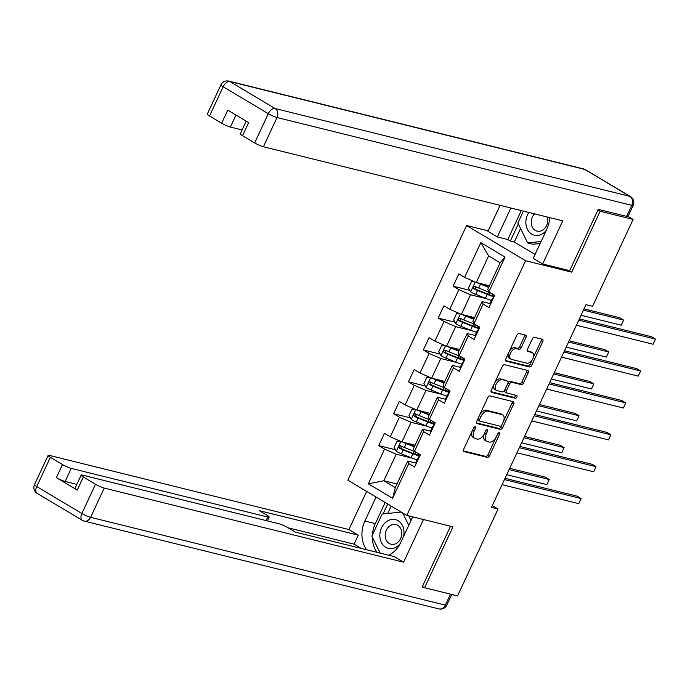 <?xml version="1.0" encoding="UTF-8"?>
<svg xmlns="http://www.w3.org/2000/svg" width="690" height="690" viewBox="0 0 690 690"><rect width="100%" height="100%" fill="white"/><g stroke="black" fill="none" stroke-linecap="round" stroke-linejoin="round"><path stroke-width="1.03" d="M475.177 426.765A1.561 0.906 120.8 0 0 473.616 427.947L463.68 449.268A2.234 1.294 120.8 0 0 463.827 451.502A2.234 1.294 120.8 0 0 464.042 451.588L487.338 457.358A2.234 1.294 120.8 0 0 489.572 455.667L499.508 434.355A1.561 0.906 120.8 0 0 499.405 432.785A1.561 0.906 120.8 0 0 499.258 432.725A1.561 0.906 120.8 0 0 497.697 433.906L496.412 436.666A7.159 4.149 120.8 0 1 489.27 442.057L487.33 441.583A7.159 4.149 120.8 0 1 486.657 441.307A7.159 4.149 120.8 0 1 486.183 434.131L487.468 431.379A1.561 0.906 120.8 0 0 487.364 429.81A1.561 0.906 120.8 0 0 487.218 429.749A1.561 0.906 120.8 0 0 485.657 430.931L484.371 433.682A7.159 4.149 120.8 0 1 477.239 439.082L475.298 438.599A7.159 4.149 120.8 0 1 474.616 438.322A7.159 4.149 120.8 0 1 474.142 431.155L475.436 428.395A1.561 0.906 120.8 0 0 475.332 426.825A1.561 0.906 120.8 0 0 475.177 426.765M525.987 337.462A2.234 1.294 120.8 0 0 525.84 335.228A2.234 1.294 120.8 0 0 525.633 335.142L519.096 333.52A2.234 1.294 120.8 0 0 516.862 335.211L505.822 358.878A2.234 1.294 120.8 0 0 505.977 361.12A2.234 1.294 120.8 0 0 506.184 361.206L529.48 366.977A2.234 1.294 120.8 0 0 531.714 365.286L542.754 341.619A2.234 1.294 120.8 0 0 542.607 339.377A2.234 1.294 120.8 0 0 542.392 339.29L534.5 337.332A2.234 1.294 120.8 0 0 532.266 339.023L527.548 349.149A2.234 1.294 120.8 0 0 527.695 351.391A2.234 1.294 120.8 0 0 527.902 351.477L531.817 352.443A5.986 3.467 120.8 0 1 532.378 352.676A5.986 3.467 120.8 0 1 532.551 359.136A5.986 3.467 120.8 0 1 526.815 363.182L511.471 359.387A5.986 3.467 120.8 0 1 510.911 359.154A5.986 3.467 120.8 0 1 510.747 352.694A5.986 3.467 120.8 0 1 516.482 348.648L519.035 349.287A2.234 1.294 120.8 0 0 521.269 347.596L525.987 337.462L524.4 336.513A2.234 1.294 120.8 0 0 524.659 334.9M568.931 270.48L571.734 272.153L600.136 211.244L633.11 219.403L628.047 216.384A6.831 0.966 -155 0 1 626.624 216.367L598.273 209.346L569.681 270.661L542.642 263.977L533.241 258.362L546.773 229.33A25.634 20.571 -76.1 0 0 549.689 217.609M571.734 272.153L525.582 260.734L406.824 515.404L347.829 480.188L466.587 225.518L525.582 260.734M422.427 586.457L424.574 587.742L452.976 526.832L406.824 515.404M424.574 587.742L457.548 595.901L498.051 509.03L492.298 505.598M633.11 219.403L592.598 306.274L586.008 304.644L491.461 507.4L498.051 509.03M490.004 395.913A2.234 1.294 120.8 0 0 487.77 397.604L476.73 421.28A2.234 1.294 120.8 0 0 476.876 423.513A2.234 1.294 120.8 0 0 477.092 423.6L500.388 429.37A2.234 1.294 120.8 0 0 502.622 427.688L513.662 404.012A2.234 1.294 120.8 0 0 513.507 401.77A2.234 1.294 120.8 0 0 513.3 401.684L490.004 395.913M491.28 390.083L502.32 366.407A2.234 1.294 120.8 0 1 504.545 364.717L527.85 370.487A2.234 1.294 120.8 0 1 528.057 370.573A2.234 1.294 120.8 0 1 528.204 372.816L523.486 382.941A2.234 1.294 120.8 0 1 521.252 384.632L511.799 382.295A2.234 1.294 120.8 0 0 509.574 383.976L506.434 390.695A2.234 1.294 120.8 0 0 506.589 392.938A2.234 1.294 120.8 0 0 506.796 393.024L516.638 395.456A1.561 0.906 120.8 0 1 516.784 395.517A1.561 0.906 120.8 0 1 516.827 397.207A1.561 0.906 120.8 0 1 515.327 398.268L491.634 392.403A2.234 1.294 120.8 0 1 491.427 392.317A2.234 1.294 120.8 0 1 491.28 390.083M469.804 290.309L453.08 286.169L458.893 289.645L449.751 309.267L443.929 305.791L438.21 318.055L444.032 321.531L434.881 341.153L429.059 337.677L423.341 349.942L429.163 353.418L420.012 373.04L414.19 369.564L408.471 381.829L414.293 385.305L405.142 404.927L399.32 401.451L393.602 413.715L399.424 417.191L390.273 436.813L384.451 433.337L378.732 445.602L384.554 449.069L368.348 483.819L392.593 498.284L395.301 487.606L407.687 461.041L416.389 463.188A6.038 0.854 -155 0 1 415.854 462.481A6.038 0.854 -155 0 1 415.872 462.447L417.657 458.634M453.08 286.169L458.798 273.904L464.611 277.38L480.818 242.63L505.054 257.103L488.856 291.844L494.67 295.32L488.951 307.585L483.138 304.109L473.987 323.731L479.8 327.207L474.082 339.471L468.268 335.995L459.117 355.617L464.939 359.093L459.221 371.358L453.399 367.882L444.248 387.504L450.07 390.98L444.351 403.245L438.53 399.769L429.378 419.391L435.2 422.866L429.482 435.131L423.66 431.655L414.509 451.277L420.331 454.753L414.612 467.009L408.791 463.542L392.593 498.284M474.556 317.633L461.403 314.381L470.554 294.759L486.554 298.718M493.557 297.718A17.431 2.467 25 0 0 493.143 297.916L492.03 299.132A6.038 0.854 25 0 0 492.005 299.167L490.193 303.048A6.038 0.854 -155 0 0 490.737 303.764L482.034 301.608L472.883 321.23L473.987 323.731M470.554 294.759L458.893 289.645M461.403 314.381L449.751 309.267M483.138 304.109L482.034 301.608M459.687 349.52L446.534 346.268L455.685 326.646L471.684 330.605M475.859 335.651L467.165 333.494L458.013 353.116L459.117 355.617M455.685 326.646L444.032 321.531M446.534 346.268L434.881 341.153M468.268 335.995L467.165 333.494M444.817 381.406L431.664 378.155L440.815 358.533L456.815 362.491M463.818 361.491A17.431 2.467 25 0 0 463.404 361.689L462.291 362.906A6.038 0.854 25 0 0 462.266 362.94L460.454 366.821A6.038 0.854 -155 0 0 460.998 367.537L452.295 365.381L443.144 385.003L444.248 387.504M440.815 358.533L429.163 353.418M431.664 378.155L420.012 373.04M453.399 367.882L452.295 365.381M429.956 413.293L416.795 410.033L425.946 390.411L441.945 394.378M448.949 393.378A17.431 2.467 25 0 0 448.534 393.576L445.593 398.708A6.038 0.854 -155 0 1 445.611 398.673A6.038 0.854 -155 0 0 446.128 399.424L437.426 397.268L428.274 416.889L429.378 419.391M425.946 390.411L414.293 385.305M416.795 410.033L405.142 404.927M438.53 399.769L437.426 397.268M415.087 445.179L401.925 441.919L411.076 422.297L427.076 426.265M434.079 425.264A17.431 2.467 25 0 0 433.665 425.454L432.552 426.679A6.038 0.854 25 0 0 432.535 426.705L430.724 430.595A6.038 0.854 -155 0 0 431.259 431.31L422.556 429.154L413.405 448.776L414.509 451.277M411.076 422.297L399.424 417.191M401.925 441.919L390.273 436.813M423.66 431.655L422.556 429.154M396.974 484.018L383.821 480.757L396.207 454.184L412.215 458.143M396.207 454.184L384.554 449.069M395.301 487.606L383.821 480.757L368.348 483.819M408.791 463.542L407.687 461.041M600.136 211.244L597.989 209.958M488.175 230.857L466.587 225.518M488.856 291.844L487.752 289.343L500.138 262.778L488.658 255.921L476.273 282.495L489.426 285.755M505.054 257.103L500.138 262.778M488.658 255.921L480.818 242.63M476.273 282.495L464.611 277.38M395.465 449.742L378.732 445.602M410.334 417.855L393.602 413.715M425.204 385.969L408.471 381.829M440.073 354.082L423.341 349.942M454.934 322.196L438.21 318.055M472.314 430.758A7.159 4.149 120.8 0 0 473.03 437.374L474.616 438.322M484.345 433.734A7.159 4.149 120.8 0 0 485.061 440.349L486.657 441.307M463.413 450.881L485.743 456.409A2.234 1.294 120.8 0 0 487.977 454.719L496.136 437.21M503.433 421.564L512.066 403.055A2.234 1.294 120.8 0 0 512.325 401.442M476.471 422.892L498.792 428.421A2.234 1.294 120.8 0 0 501.026 426.731L501.699 425.281M479.576 419.52A1.561 0.906 120.8 0 0 479.679 421.09A1.561 0.906 120.8 0 0 479.826 421.15L500.276 426.213A1.561 0.906 120.8 0 0 501.837 425.031L503.191 422.116A7.159 4.149 120.8 0 0 502.717 414.949A7.159 4.149 120.8 0 0 502.044 414.673L488.063 411.214A7.159 4.149 120.8 0 0 480.93 416.605L479.576 419.52L477.989 418.571M477.877 418.83A1.561 0.906 120.8 0 0 478.084 420.132A1.561 0.906 120.8 0 0 478.23 420.193L479.55 420.986M502.717 414.949L501.121 414A7.159 4.149 120.8 0 0 500.448 413.724L502.044 414.673M479.602 415.113A7.159 4.149 120.8 0 1 486.467 410.265L500.448 413.724M507.892 383.217L507.978 383.028A2.234 1.294 120.8 0 1 510.212 381.337L519.656 383.675A2.234 1.294 120.8 0 0 521.89 381.993L526.608 371.858A2.234 1.294 120.8 0 0 526.875 370.245M504.718 390.057A2.234 1.294 120.8 0 0 504.994 391.989A2.234 1.294 120.8 0 0 505.201 392.075M491.013 391.696L513.731 397.319A1.561 0.906 120.8 0 0 514.93 396.707A1.561 0.906 120.8 0 0 515.499 395.18M502.001 379.862A5.986 3.467 120.8 0 0 496.265 383.907A5.986 3.467 120.8 0 0 496.429 390.368A5.986 3.467 120.8 0 0 496.99 390.6L502.398 391.937A2.234 1.294 120.8 0 0 504.623 390.247L507.762 383.528A2.234 1.294 120.8 0 0 507.616 381.285A2.234 1.294 120.8 0 0 507.4 381.199L500.405 378.913A5.986 3.467 120.8 0 0 494.67 382.959A5.986 3.467 120.8 0 0 494.834 389.419L496.429 390.368M506.193 380.483A2.234 1.294 120.8 0 0 506.02 380.337A2.234 1.294 120.8 0 0 505.805 380.25L507.4 381.199M500.405 378.913L505.805 380.25M509.168 351.71A5.986 3.467 120.8 0 1 514.887 347.7L517.44 348.329A2.234 1.294 120.8 0 0 519.673 346.647L524.4 336.513M508.702 352.719A5.986 3.467 120.8 0 0 509.315 358.205L510.911 359.154M532.378 352.676L530.791 351.728A5.986 3.467 120.8 0 0 530.222 351.495L531.817 352.443M527.281 350.77L530.222 351.495M532.999 358.162L541.158 340.662A2.234 1.294 120.8 0 0 541.426 339.049M505.563 360.499L527.893 366.019A2.234 1.294 120.8 0 0 530.118 364.337L532.525 359.171M400.217 441.177L397.009 441.281L394.145 447.413L396.379 451.364A6.038 0.854 25 0 0 401.416 453.813L411.076 457.703A17.431 2.467 25 0 0 417.079 459.842M413.345 453.502A8.315 1.173 -155 0 1 413.362 453.416L414.276 451.458M405.297 442.756A3.079 0.431 25 0 0 405.384 442.79L414.492 446.456M403.15 442.221A6.038 0.854 25 0 0 406.177 443.592L414.302 446.861M415.837 452.071A17.431 2.467 -155 0 1 414.035 451.364L404.366 447.474A6.038 0.854 -155 0 1 400.7 445.783C398.872 445.809 398.492 446.628 399.553 448.233A6.038 0.854 25 0 0 403.227 449.932L412.887 453.813A17.431 2.467 25 0 0 418.89 455.961M419.184 455.331A14.464 2.044 -155 0 1 412.094 453.011L402.434 449.13A3.079 0.431 -155 0 1 401.451 448.698L400.838 446.637M506.719 474.677L546.885 484.622L549.266 479.516L545.281 477.135L509.686 468.32M546.885 484.622L549.266 479.516L509.099 469.571M504.442 479.559L581.161 498.551L578.772 503.657L502.061 484.665M419.21 457.151A17.431 2.467 25 0 0 418.796 457.341L417.683 458.565A6.038 0.854 25 0 0 417.666 458.591A6.038 0.854 25 0 0 418.2 459.316M419.348 456.858A6.038 0.854 -155 0 1 418.804 456.142A6.038 0.854 -155 0 1 418.83 456.107L419.649 454.348M505.028 478.308L577.168 496.17L581.161 498.551L578.772 503.657M403.547 536.484A14.809 11.885 -76.1 0 0 399.389 521.631A14.809 11.885 -76.1 0 0 386.038 522.011A14.809 11.885 -76.1 0 0 381.372 542.426A14.809 11.885 -76.1 0 0 397.794 546.014A14.809 11.885 -76.1 0 0 400.217 543.565M389.453 526.185A10.134 8.142 -76.1 0 0 385.253 536.466A10.134 8.142 -76.1 0 0 391.04 544.238A10.134 8.142 -76.1 0 0 397.5 542.616A10.134 8.142 -76.1 0 0 401.701 532.326A10.134 8.142 -76.1 0 0 395.913 524.555A10.134 8.142 -76.1 0 0 389.453 526.185M408.773 515.887L411.016 520.467M380.164 553.104L371.858 536.147L382.156 514.076L401.201 512.049M402.693 512.937L408.756 525.314M528.825 212.451A14.809 11.885 -76.1 0 0 528.557 231.236A14.809 11.885 -76.1 0 0 543.815 232.884A14.809 11.885 -76.1 0 0 546.299 230.348M534.56 213.866A10.134 8.142 -76.1 0 0 531.343 223.965A10.134 8.142 -76.1 0 0 537.062 231.107A10.134 8.142 -76.1 0 0 543.522 229.485A10.134 8.142 -76.1 0 0 547.308 217.022M540.175 243.484L532.922 244.251L527.643 242.949L517.88 223.017L523.425 211.114M541.089 241.517L527.643 242.949M412.698 516.862L400.752 542.469A25.634 20.571 -76.1 0 1 388.729 555.226M372.402 535A25.634 20.571 -76.1 0 1 375.3 523.632L364.881 521.053A25.634 20.571 -76.1 0 0 366.64 549.758M364.881 521.053L376.067 497.05M366.666 491.435L348.89 529.541L358.3 535.155L259.397 510.678L266.892 515.145A6.831 0.966 25 0 1 269.126 517.06A6.831 0.966 25 0 1 267.72 517.026L71.225 468.389L65.127 481.473A6.831 0.966 -155 0 1 56.39 477.635L77.271 490.107A6.831 0.966 -155 0 1 75.038 488.192L81.135 475.117A6.831 0.966 25 0 0 83.378 477.023L95.496 484.259A6.831 0.966 25 0 0 104.233 488.089L90.606 517.319L445.343 605.121L450.466 594.15M361.275 548.429L354.108 544.151L358.3 535.155M81.135 475.117A6.831 0.966 25 0 1 82.55 475.143L279.036 523.779A6.831 0.966 25 0 1 287.782 527.617L295.277 532.093L394.18 556.571L403.59 562.186L104.233 488.089M423.479 519.527L403.59 562.186M348.89 529.541L49.542 455.443A6.831 0.966 25 0 0 48.127 455.409A6.831 0.966 25 0 0 50.37 457.323L62.488 464.551A6.831 0.966 25 0 0 71.225 468.389M424.385 587.621L422.142 587.069L450.51 526.22M76.823 484.363L65.127 481.473M354.108 544.151L288.11 527.816M372.333 537.113A25.634 20.571 -76.1 0 0 377.059 552.336M375.3 523.632L385.158 502.475M387.711 504.002L383.054 513.981M391.161 506.063L387.702 513.489M520.579 228.528L514.283 242.026L510.333 241.043L507.78 239.525L497.361 236.946L487.951 231.331L500.077 205.335M497.361 236.946L510.859 208.001M542.642 263.977L562.755 220.843L263.399 146.754A6.831 0.966 -155 0 1 254.662 142.916L242.544 135.68A6.831 0.966 -155 0 1 240.31 133.774L246.201 121.138M514.283 242.026L535.069 254.429M235.989 115.049L230.391 127.046A6.831 0.966 -155 0 1 221.654 123.217L209.536 115.98A6.831 0.966 -155 0 1 207.302 114.074L220.929 84.844A6.831 0.966 25 0 0 223.163 86.75L209.536 115.98M242.544 135.68L248.641 122.604L227.752 110.133L221.654 123.217M230.391 127.046L242.095 129.944M507.78 239.525L521.278 210.579M518.319 223.914L510.333 241.043M415.087 409.291L411.878 409.394L409.015 415.527L411.249 419.477A6.038 0.854 25 0 0 416.286 421.926L425.946 425.816A17.431 2.467 25 0 0 431.949 427.955M428.214 421.616A8.315 1.173 -155 0 1 428.231 421.53L429.146 419.572M420.167 410.869A3.079 0.431 25 0 0 420.253 410.904L429.361 414.569M418.011 410.334A6.038 0.854 25 0 0 421.047 411.706L429.171 414.975M430.707 420.184A17.431 2.467 -155 0 1 428.904 419.477L419.235 415.596A6.038 0.854 -155 0 1 415.561 413.897C413.741 413.922 413.362 414.742 414.423 416.346A6.038 0.854 25 0 0 418.097 418.045L427.757 421.926A17.431 2.467 25 0 0 433.76 424.074M434.053 423.444A14.464 2.044 -155 0 1 426.963 421.124L417.303 417.243A3.079 0.431 -155 0 1 416.32 416.82L415.708 414.75M521.588 442.799L561.755 452.735L564.135 447.629L560.151 445.248L524.547 436.434M561.755 452.735L564.135 447.629L523.969 437.684M429.956 377.404L426.739 377.508L423.884 383.64L426.118 387.59A6.038 0.854 25 0 0 431.155 390.04L440.815 393.93A17.431 2.467 25 0 0 446.818 396.069M443.084 389.729A8.315 1.173 -155 0 1 443.101 389.643L444.015 387.685M435.036 378.983A3.079 0.431 25 0 0 435.123 379.017L444.231 382.683M432.88 378.456A6.038 0.854 25 0 0 435.916 379.819L444.041 383.088M445.576 388.298A17.431 2.467 -155 0 1 443.765 387.59L434.105 383.709A6.038 0.854 -155 0 1 430.431 382.01C428.611 382.036 428.223 382.855 429.292 384.459A6.038 0.854 25 0 0 432.958 386.159L442.626 390.048A17.431 2.467 25 0 0 448.629 392.187M448.923 391.558A14.464 2.044 -155 0 1 441.833 389.246L432.173 385.356A3.079 0.431 -155 0 1 431.19 384.934L430.577 382.864M536.458 410.912L576.624 420.848L579.005 415.742L575.02 413.362L539.416 404.547M576.624 420.848L579.005 415.742L538.838 405.798M430.724 430.595A6.038 0.854 -155 0 1 430.741 430.56L432.518 426.748M519.311 447.672L596.022 466.664L593.641 471.77L516.931 452.787M434.217 424.971A6.038 0.854 -155 0 1 433.674 424.255A6.038 0.854 -155 0 1 433.7 424.221L433.674 424.255M432.535 426.705A6.038 0.854 25 0 0 433.07 427.429M519.889 446.421L592.037 464.284L596.022 466.664L593.641 471.77M534.181 415.785L610.892 434.778L608.511 439.884L531.8 420.9M449.087 393.084A6.038 0.854 -155 0 1 448.543 392.369A6.038 0.854 -155 0 1 448.569 392.334L449.388 390.575M447.422 394.792A6.038 0.854 25 0 0 447.405 394.818A6.038 0.854 25 0 0 447.939 395.543M534.759 414.543L606.907 432.397L610.892 434.778L608.511 439.884M444.826 345.518L441.609 345.63L438.754 351.762L440.988 355.704A6.038 0.854 25 0 0 446.016 358.153L455.685 362.043A17.431 2.467 25 0 0 461.688 364.182M457.953 357.851A8.315 1.173 -155 0 1 457.97 357.756L458.876 355.807M449.906 347.096A3.079 0.431 25 0 0 449.992 347.139L459.091 350.796M447.75 346.57A6.038 0.854 25 0 0 450.786 347.941L458.902 351.201M460.437 356.411A17.431 2.467 -155 0 1 458.634 355.704L448.974 351.822A6.038 0.854 -155 0 1 445.3 350.123C443.48 350.149 443.092 350.969 444.162 352.573A6.038 0.854 25 0 0 447.827 354.272L457.496 358.162A17.431 2.467 25 0 0 463.499 360.301M463.792 359.671A14.464 2.044 -155 0 1 456.702 357.36L447.034 353.47A3.079 0.431 -155 0 1 446.059 353.047L445.447 350.986M551.319 379.026L591.485 388.962L593.874 383.856L589.881 381.475L554.286 372.669M591.485 388.962L593.874 383.856L553.708 373.911M459.695 313.631L456.478 313.743L453.623 319.875L455.857 323.817A6.038 0.854 25 0 0 460.886 326.275L470.554 330.156A17.431 2.467 25 0 0 476.557 332.295M472.823 325.965A8.315 1.173 -155 0 1 472.84 325.87L473.745 323.921M464.775 315.218A3.079 0.431 25 0 0 464.862 315.252L473.961 318.909M462.619 314.683A6.038 0.854 25 0 0 465.655 316.055L473.771 319.315M475.307 324.524A17.431 2.467 -155 0 1 473.504 323.817L463.844 319.936A6.038 0.854 -155 0 1 460.17 318.237C458.341 318.271 457.962 319.082 459.023 320.686A6.038 0.854 25 0 0 462.697 322.385L472.365 326.275A17.431 2.467 25 0 0 478.368 328.414M478.662 327.785A14.464 2.044 -155 0 1 471.572 325.473L461.903 321.583A3.079 0.431 -155 0 1 460.92 321.161L460.316 319.099M566.188 347.139L606.355 357.084L608.744 351.969L604.75 349.589L569.155 340.782M606.355 357.084L608.744 351.969L568.577 342.024M474.565 281.744L471.348 281.856L468.493 287.989L470.727 291.93A6.038 0.854 25 0 0 475.755 294.389L485.415 298.27A17.431 2.467 25 0 0 491.427 300.417M487.692 294.078A8.315 1.173 -155 0 1 487.701 293.983L488.615 292.034M479.645 283.331A3.079 0.431 25 0 0 479.731 283.366L488.831 287.023M477.489 282.797A6.038 0.854 25 0 0 480.525 284.168L488.641 287.428M490.176 292.638A17.431 2.467 -155 0 1 488.373 291.93L478.713 288.049A6.038 0.854 -155 0 1 475.039 286.35C473.211 286.385 472.831 287.195 473.892 288.808A6.038 0.854 25 0 0 477.566 290.499L487.226 294.389A17.431 2.467 25 0 0 493.238 296.528M493.531 295.898A14.464 2.044 -155 0 1 486.441 293.586L476.773 289.697A3.079 0.431 -155 0 1 475.79 289.274L475.186 287.213M581.058 315.252L621.224 325.197L623.605 320.082L619.62 317.702L584.025 308.896M621.224 325.197L623.605 320.082L583.447 310.146M460.454 366.821A6.038 0.854 -155 0 1 460.48 366.787L462.257 362.974M549.05 383.899L625.761 402.891L623.38 407.997L546.661 389.013M463.956 361.206A6.038 0.854 -155 0 1 463.413 360.482A6.038 0.854 -155 0 1 463.439 360.456L464.258 358.688L463.413 360.482M462.266 362.94A6.038 0.854 25 0 0 462.809 363.656M549.628 382.657L621.776 400.511L625.761 402.891L623.38 407.997M475.867 335.651A6.038 0.854 -155 0 1 475.324 334.935A6.038 0.854 -155 0 1 475.35 334.9L477.126 331.088A6.038 0.854 25 0 0 477.678 331.769M563.92 352.021L640.63 371.004L638.25 376.119L561.531 357.127M478.688 329.604A17.431 2.467 25 0 0 478.274 329.803L477.161 331.019A6.038 0.854 25 0 0 477.135 331.053L475.324 334.935M478.817 329.32A6.038 0.854 -155 0 1 478.282 328.595A6.038 0.854 -155 0 1 478.299 328.569L478.282 328.595M564.498 350.77L636.646 368.624L640.63 371.004L638.25 376.119M490.193 303.048A6.038 0.854 -155 0 1 490.219 303.014L491.996 299.201M578.781 320.134L655.5 339.118L653.12 344.232L576.4 325.24M493.686 297.433A6.038 0.854 -155 0 1 493.152 296.709A6.038 0.854 -155 0 1 493.169 296.683L493.152 296.709M492.005 299.167A6.038 0.854 25 0 0 492.548 299.883M579.367 318.884L651.515 336.737L655.5 339.118L653.12 344.232M472.564 430.206L474.142 431.155M485.933 430.457L487.468 431.379M484.604 433.191L486.183 434.131M497.973 433.441L499.508 434.355M487.977 454.719L489.572 455.667M485.743 456.409L487.338 457.358M473.901 427.481L475.436 428.395M512.066 403.055L513.662 404.012M501.026 426.731L502.622 427.688M498.792 428.421L500.388 429.37M486.467 410.265L488.063 411.214M479.343 415.665L480.93 416.605M526.608 371.858L528.204 372.816M521.89 381.993L523.486 382.941M519.656 383.675L521.252 384.632M510.212 381.337L511.799 382.295M507.978 383.028L509.574 383.976M504.856 389.755L506.434 390.695M513.731 397.319L515.327 398.268M519.673 346.647L521.269 347.596M517.44 348.329L519.035 349.287M514.887 347.7L516.482 348.648M541.158 340.662L542.754 341.619M530.118 364.337L531.714 365.286M527.893 366.019L529.48 366.977M400.89 441.471L396.327 451.26M412.887 453.813L411.076 457.703M417.924 455.029L418.554 453.692M415.035 454.124L415.958 452.14M414.293 450.794L414.035 451.364M403.227 449.932L401.416 453.813M406.177 443.592L404.366 447.474M401.451 448.698L399.553 448.233M83.378 477.023L77.271 490.107M56.39 477.635L62.488 464.551M50.37 457.323L36.734 486.545L81.869 513.481L95.496 484.259M266.064 520.57L267.72 517.026M36.734 486.545A6.831 0.966 -155 0 1 34.5 484.639A6.831 6.831 0 0 0 37.191 493.393A6.831 3.959 -59.2 0 1 36.734 486.545M81.869 513.481A6.831 3.959 120.8 0 0 82.317 520.329A6.831 6.831 0 0 0 84.18 521.097A6.831 5.486 103.9 0 0 90.606 517.319A6.831 0.966 -155 0 1 81.869 513.481M451.743 594.461L446.758 605.156A6.831 0.966 -155 0 1 445.343 605.121A6.831 5.486 103.9 0 1 438.918 608.899L84.18 521.097M626.624 216.367L631.773 205.327L277.035 117.524A6.831 5.486 103.9 0 0 275.112 108.537L629.849 196.339L584.723 169.404L229.986 81.601L275.112 108.537A6.831 3.959 120.8 0 0 268.289 113.686L223.163 86.75A6.831 3.959 -59.2 0 1 229.986 81.601A6.831 5.486 103.9 0 0 228.761 81.101A6.831 6.831 0 0 0 220.929 84.844M254.662 142.916L268.289 113.686A6.831 0.966 25 0 0 277.035 117.524L263.399 146.754M633.187 205.361A6.831 6.831 0 0 0 630.496 196.607A6.831 3.959 -59.2 0 0 629.849 196.339A6.831 5.486 103.9 0 1 631.773 205.327A6.831 0.966 25 0 0 633.187 205.361L628.038 216.401M583.507 168.903A6.831 5.486 103.9 0 1 584.723 169.404A6.831 3.959 120.8 0 1 585.37 169.671A6.831 6.831 0 0 0 583.507 168.903L228.761 81.101M415.76 409.584L411.197 419.382M427.757 421.926L425.946 425.816M432.794 423.151L433.423 421.806M429.905 422.237L430.827 420.253M429.163 418.908L428.904 419.477M418.097 418.045L416.286 421.926M421.047 411.706L419.235 415.596M416.32 416.82L414.423 416.346M430.629 377.697L426.066 387.495M442.626 390.048L440.815 393.93M447.663 391.264L448.293 389.919M444.774 390.35L445.697 388.375M444.032 387.021L443.765 387.59M432.958 386.159L431.155 390.04M435.916 379.819L434.105 383.709M431.19 384.934L429.292 384.459M445.611 398.673L447.387 394.861M445.499 345.811L440.936 355.609M457.496 358.162L455.685 362.043M462.533 359.378L463.163 358.032M459.643 358.472L460.566 356.488M458.902 355.134L458.634 355.704M447.827 354.272L446.016 358.153M450.786 347.941L448.974 351.822M446.059 353.047L444.162 352.573M460.368 313.924L455.797 323.722M472.365 326.275L470.554 330.156M477.402 327.491L478.023 326.146M474.513 326.586L475.436 324.602M473.771 323.248L473.504 323.817M462.697 322.385L460.886 326.275M465.655 316.055L463.844 319.936M460.92 321.161L459.023 320.686M475.238 282.038L470.666 291.836M487.226 294.389L485.415 298.27M492.272 295.605L492.893 294.259M489.382 294.699L490.305 292.715M488.641 291.361L488.373 291.93M477.566 290.499L475.755 294.389M480.525 284.168L478.713 288.049M475.79 289.274L473.892 288.808M478.084 420.132L479.679 421.09M504.994 391.989L506.589 392.938M506.02 380.337L507.616 381.285M419.649 454.339L418.804 456.142M417.666 458.591L415.854 462.481M48.127 455.409L34.5 484.639M37.191 493.393L82.317 520.329M438.918 608.899A6.831 6.831 0 0 0 446.758 605.156M267.341 520.89L269.126 517.06M630.496 196.607L585.37 169.671M449.38 390.575L448.543 392.369"/></g></svg>
